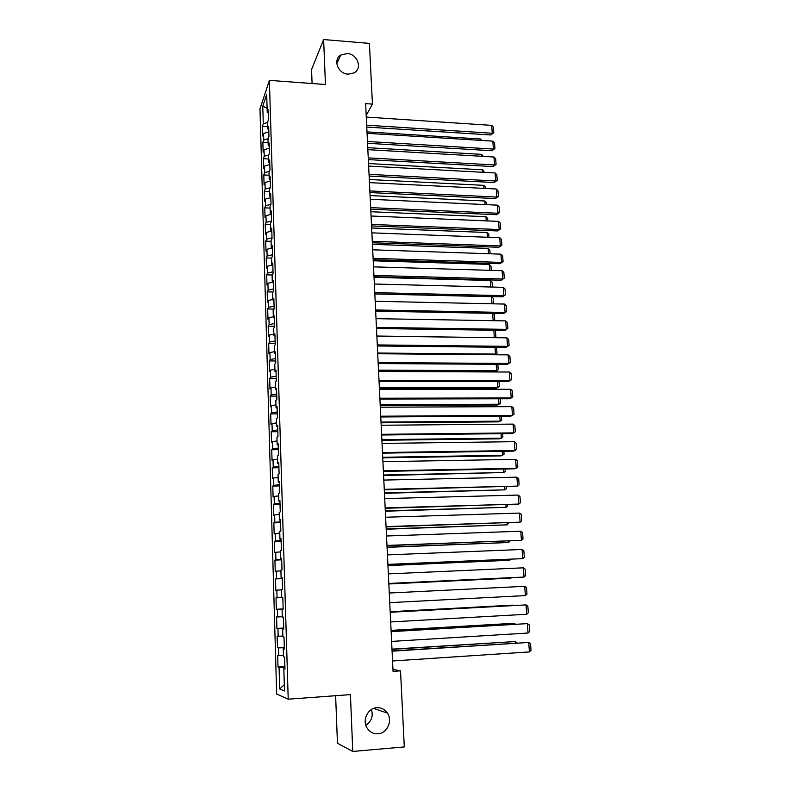 <?xml version="1.0" encoding="UTF-8"?>
<svg xmlns="http://www.w3.org/2000/svg" width="791" height="791" viewBox="0 0 791 791"><rect width="100%" height="100%" fill="white"/><g stroke="black" fill="none" stroke-linecap="round" stroke-linejoin="round"><path stroke-width="1.19" d="M371.454 709.487C373.372 716.181 371.503 721.451 365.847 725.288M376.813 707.698C381.282 707.51 384.831 709.319 387.452 713.126C392.84 720.828 387.145 733.395 377.999 733.791C373.283 733.999 369.615 732.031 366.994 727.888C362.031 720.037 367.934 708.004 376.813 707.698M347.19 53.511C357.512 53.877 362.733 68.54 354.061 72.91L348.129 74.166C338.113 73.86 332.625 59.839 340.644 55.113L347.19 53.511M335.621 695.704L337.45 743.224L352.766 751.45L404.3 746.941L400.523 670.857L392.969 669.413M259.982 108.861L276.662 694.033L288.221 699.195L269.385 80.375L259.982 108.861M269.385 80.375L325.457 84.489L323.618 39.55L311.555 69.598L312.089 83.5M267.111 108.248L262.77 106.152L263.284 123.831L262.404 126.382L262.681 136.022L263.571 133.521L263.759 140.007L262.869 142.479L263.146 152.188L264.036 149.756L264.234 156.282L263.334 158.675L263.621 168.443L264.51 166.09L264.708 172.656L263.808 174.969L264.085 184.797L264.995 182.523L265.183 189.128L264.273 191.363L264.56 201.25L265.469 199.065L265.667 205.7L264.758 207.855L265.044 217.802L265.954 215.696L266.152 222.38L265.232 224.446L265.519 234.452L266.438 232.435L266.636 239.159L265.717 241.146L266.003 251.212L266.933 249.274L267.131 256.037L266.201 257.945L266.488 268.07L267.417 266.211L267.615 273.024L266.686 274.843L266.982 285.027L267.922 283.267L268.119 290.109L267.18 291.849L267.477 302.103L268.416 300.422L268.614 307.313L267.674 308.955L267.971 319.267L268.92 317.675L269.118 324.617L268.169 326.169L268.465 336.551L269.424 335.048L269.622 342.028L268.673 343.492L268.97 353.943L269.929 352.529L270.136 359.549L269.177 360.923L269.474 371.434L270.443 370.119L270.641 377.178L269.682 378.464L269.988 389.043L270.957 387.817L271.165 394.927L270.186 396.113L270.492 406.762L271.471 405.625L271.679 412.783L270.7 413.881L271.006 424.589L271.995 423.551L272.203 430.749L271.214 431.757L271.531 442.535L272.519 441.586L272.727 448.833L271.738 449.743L272.055 460.589L273.043 459.739L273.251 467.036L272.262 467.847L272.579 478.763L273.577 478.011L273.785 485.358L272.786 486.06L273.103 497.045L274.111 496.402L274.319 503.788L273.31 504.391L273.637 515.455L274.645 514.911L274.863 522.347L273.844 522.851L274.17 533.974L275.189 533.529L275.406 541.014L274.388 541.42L274.704 552.622L275.733 552.276L275.95 559.81L274.922 560.107L275.248 571.379L276.277 571.151L276.504 578.735L275.466 578.923L275.792 590.264L276.83 590.145L277.058 597.778L276.01 597.858L276.346 609.278L277.384 609.258L277.611 616.94L276.563 616.911L276.899 628.41L277.948 628.499L278.175 636.231L277.117 636.102L277.453 647.671L278.511 647.869L278.739 655.66L277.671 655.413L278.007 667.05L284.898 666.605M262.77 106.152L266.696 94.406L267.229 112.46L268.268 113.064M284.315 684.699L279.698 688.971L284.503 690.948L283.84 668.781L284.968 669.117L284.602 657.034L283.475 656.767L283.237 648.778L284.365 648.996L284.009 636.992L282.881 636.844L282.644 628.914L283.761 629.013L283.405 617.089L282.298 617.059L282.061 609.179L283.168 609.159L282.812 597.314L281.705 597.403L281.477 589.582L282.575 589.443L282.219 577.677L281.121 577.885L280.894 570.113L281.991 569.866L281.636 558.179L280.548 558.486L280.311 550.773L281.408 550.407L281.052 538.8L279.974 539.225L279.737 531.552L280.825 531.087L280.479 519.558L279.401 520.092L279.174 512.469L280.251 511.896L279.905 500.436L278.827 501.079L278.61 493.515L279.678 492.823L279.332 481.442L278.264 482.194L278.046 474.679L279.104 473.888L278.768 462.577L277.71 463.437L277.483 455.962L278.541 455.062L278.205 443.84L277.157 444.799L276.929 437.374L277.977 436.375L277.641 425.212L276.603 426.28L276.375 418.904L277.423 417.806L277.087 406.722L276.049 407.879L275.832 400.562L276.87 399.356L276.534 388.341L275.505 389.607L275.288 382.33L276.316 381.025L275.99 370.079L274.961 371.444L274.744 364.216L275.772 362.812L275.446 351.946L274.428 353.399L274.21 346.221L275.228 344.718L274.902 333.921L273.894 335.473L273.676 328.334L274.685 326.742L274.368 316.014L273.36 317.666L273.142 310.566L274.151 308.885L273.834 298.217L272.826 299.967L272.618 292.917L273.617 291.137L273.3 280.538L272.302 282.377L272.094 275.377L273.083 273.498L272.766 262.978L271.788 264.906L271.58 257.945L272.559 255.977L272.242 245.517L271.264 247.534L271.056 240.622L272.035 238.566L271.728 228.174L270.749 230.28L270.542 223.408L271.521 221.272L271.204 210.94L270.235 213.135L270.038 206.303L271.006 204.078L270.69 193.815L269.731 196.089L269.523 189.306L270.492 186.992L270.186 176.789L269.227 179.161L269.019 172.418L269.978 170.016L269.672 159.881L268.722 162.333L268.525 155.629L269.474 153.147L269.167 143.072L268.218 145.603L268.02 138.939L268.97 136.378L268.663 126.372L267.724 128.982L267.526 122.368L268.465 119.718L268.169 109.771L267.229 112.46M279.698 688.971L279.075 667.367L278.007 667.05M366.203 115.446L372.432 104.105L365.63 103.631L393.058 671.371L400.523 670.857M278.739 655.66L283.445 655.551M278.511 647.869L284.325 647.72M283.84 668.781L284.958 668.632M278.175 636.231L282.862 636.083M277.948 628.499L283.742 628.291M283.237 648.778L284.355 648.66M277.611 616.94L282.288 616.743M277.384 609.258L283.168 608.991M282.644 628.914L283.761 628.815M277.058 597.778L282.822 597.462M276.83 590.145L281.477 589.878M282.061 609.179L283.168 609.119M276.504 578.735L282.249 578.369M276.277 571.151L280.914 570.835M281.705 597.403L282.812 597.353M275.95 559.81L281.675 559.385M275.733 552.276L280.35 551.92M281.121 577.885L282.229 577.865M275.406 541.014L281.112 540.54M275.189 533.529L279.787 533.124M280.548 558.486L281.645 558.495M274.863 522.347L280.548 521.803M274.645 514.911L279.233 514.457M279.974 539.225L281.072 539.264M274.319 503.788L279.984 503.195M274.111 496.402L278.679 495.908M279.401 520.092L280.498 520.152M273.785 485.358L279.431 484.705M273.577 478.011L278.125 477.477M278.827 501.079L279.925 501.168M273.251 467.036L278.877 466.334M273.043 459.739L277.582 459.166M278.264 482.194L279.361 482.312M272.727 448.833L278.333 448.082M272.519 441.586L277.038 440.963M277.71 463.437L278.798 463.575M272.203 430.749L277.789 429.948M271.995 423.551L276.494 422.888M277.157 444.799L278.234 444.967M271.679 412.783L277.245 411.923M271.471 405.625L275.96 404.923M276.603 426.28L277.681 426.478M271.165 394.927L276.712 394.017M270.957 387.817L275.426 387.066M276.049 407.879L277.127 408.107M270.641 377.178L276.168 376.229M270.443 370.119L274.902 369.328M275.505 389.607L276.583 389.854M270.136 359.549L275.644 358.541M269.929 352.529L274.378 351.698M274.961 371.444L276.039 371.721M269.622 342.028L275.11 340.97M269.424 335.048L273.854 334.178M274.428 353.399L275.495 353.696M269.118 324.617L274.586 323.509M268.92 317.675L273.33 316.776M273.894 335.473L274.961 335.799M268.614 307.313L274.072 306.157M268.416 300.422L272.816 299.473M273.36 317.666L274.428 318.002M268.119 290.109L273.548 288.913M267.922 283.267L272.302 282.278M272.826 299.967L273.894 300.333M267.615 273.024L273.033 271.778M267.417 266.211L272.252 265.084M272.302 282.377L273.37 282.763M267.131 256.037L272.519 254.742M266.933 249.274L272.312 247.969L271.264 247.534M271.788 264.906L272.846 265.311M266.636 239.159L272.015 237.824M266.438 232.435L271.817 231.081M266.152 222.38L271.511 220.996M265.954 215.696L271.313 214.292M270.749 230.28L271.807 230.735M265.667 205.7L270.898 204.305M265.469 199.065L270.809 197.621M270.235 213.135L271.283 213.61M265.183 189.128L270.176 187.754M264.995 182.523L270.314 181.04M269.731 196.089L270.779 196.593M264.708 172.656L269.464 171.301M264.51 166.09L269.81 164.568M269.227 179.161L270.265 179.676M264.234 156.282L268.782 154.947M264.036 149.756L269.326 148.184M268.722 162.333L269.761 162.867M263.759 140.007L268.119 138.682M263.571 133.521L268.831 131.909M268.218 145.603L269.266 146.167M263.284 123.831L267.536 122.506M267.724 128.982L268.762 129.566M323.618 39.55L369.417 43.396L372.432 104.105M352.766 751.45L350.433 694.617L288.221 699.195M279.075 667.367L284.918 667.278M262.404 126.382L267.655 126.708M262.869 142.479L268.139 142.785M263.334 158.675L268.624 158.961M263.808 174.969L269.108 175.236M264.273 191.363L269.593 191.61M264.758 207.855L270.087 208.082M265.232 224.446L270.581 224.654M265.717 241.146L271.076 241.334M266.201 257.945L271.58 258.113M266.686 274.843L272.302 274.991M267.18 291.849L273.142 291.988M267.674 308.955L274.032 309.073M268.169 326.169L274.675 326.268M268.673 343.492L275.189 343.561M269.177 360.923L275.713 360.973M269.682 378.464L276.237 378.484M270.186 396.113L276.771 396.103M270.7 413.881L277.305 413.841M271.214 431.757L277.839 431.688M271.738 449.743L278.383 449.644M272.262 467.847L278.916 467.718M272.786 486.06L279.47 485.911M273.31 504.391L280.014 504.213M273.844 522.851L280.568 522.633M274.388 541.42L281.131 541.173M274.922 560.107L281.685 559.84M275.466 578.923L282.249 578.617M276.346 609.278L283.158 608.922M276.01 597.858L282.822 597.521M276.899 628.41L283.732 628.024M277.453 647.671L284.315 647.246M366.282 117.078L491.695 125.373L492.259 133.244L490.825 134.964L493.802 132.71L492.259 133.244L366.678 125.186M366.767 127.064L490.825 134.964M491.695 125.373L493.406 127.213L493.802 132.71M366.994 131.889L480.562 138.998L481.956 140.462M480.661 140.383L480.562 138.998M367.064 133.323L492.823 141.144L493.396 149.064L491.953 150.725L494.939 148.5L493.396 149.064L367.459 141.48M367.548 143.29L491.953 150.725M492.823 141.144L494.543 142.963L494.939 148.5M367.855 149.657L493.96 157.004L494.533 164.963L493.09 166.585L496.076 164.37L494.533 164.963L368.25 157.864M368.339 159.614L493.09 166.585M493.96 157.004L495.68 158.803L496.076 164.37M367.766 147.67L481.63 154.364L483.331 156.381M481.759 156.292L481.63 154.364M368.527 163.549L482.698 169.808L484.438 172.379M482.876 172.29L482.698 169.808M368.655 166.09L495.107 172.952L495.68 180.971L494.227 182.533L497.232 180.348L495.68 180.971L369.051 174.346M369.13 176.047L494.227 182.533M495.107 172.952L496.827 174.742L497.232 180.348M369.446 182.632L496.254 189L496.827 197.068L495.364 198.571L498.379 196.405L496.827 197.068L369.852 190.938M369.931 192.569L495.364 198.571M496.254 189L497.974 190.779L498.379 196.405M369.298 179.508L483.776 185.351L485.466 187.071L485.565 188.466M483.993 188.387L483.776 185.351M370.079 195.575L484.863 200.983L486.554 202.684L486.692 204.651M485.11 204.582L484.863 200.983M370.257 199.273L497.41 205.146L497.994 213.254L496.521 214.707L499.546 212.571L497.994 213.254L370.663 207.628M370.732 209.2L496.521 214.707M497.41 205.146L499.141 206.906L499.546 212.571M370.86 211.731L485.951 216.704L487.651 218.395L487.829 220.936M486.238 220.867L485.951 216.704M371.058 216.012L498.577 221.391L499.161 229.548L497.677 230.942L500.713 228.826L499.161 229.548L371.473 224.417M371.543 225.929L497.677 230.942M498.577 221.391L500.308 223.121L500.713 228.826M371.641 227.976L487.048 232.514L488.749 234.185L488.967 237.31M487.375 237.251L487.048 232.514M371.879 232.851L499.744 237.725L500.327 245.932L498.844 247.276L501.89 245.18L500.327 245.932L372.284 241.314M372.353 242.758L498.844 247.276M499.744 237.725L501.474 239.446L501.89 245.18M372.432 244.33L488.156 248.414L489.856 250.075L490.113 253.792M488.522 253.743L488.156 248.414M372.699 249.808L500.921 254.158L501.514 262.414L500.011 263.7L503.076 261.633L501.514 262.414L373.105 258.321M373.174 259.695L500.011 263.7M500.921 254.158L502.661 255.859L503.076 261.633M373.223 260.783L489.263 264.412L490.964 266.053L491.27 270.374M489.669 270.324L489.263 264.412M373.52 266.854L502.107 270.69L502.7 278.996L501.187 280.232L504.262 278.185L502.7 278.996L373.935 275.426M373.995 276.741L501.187 280.232M502.107 270.69L503.847 272.381L504.262 278.185M374.024 277.325L490.38 280.498L492.091 282.12L492.427 287.054M490.825 287.004L490.38 280.498M374.351 284.018L503.294 287.331L503.897 295.686L502.374 296.852L505.459 294.835L503.897 295.686L374.766 292.64M374.825 293.886L502.374 296.852M503.294 287.331L505.044 288.992L505.459 294.835M374.825 293.975L491.498 296.684L493.208 298.286L493.594 303.833M491.992 303.793L491.498 296.684M375.181 301.282L504.49 304.06L505.093 312.465L503.57 313.582L506.665 311.585L505.093 312.465L375.606 309.963M375.656 311.14L503.57 313.582M504.49 304.06L506.24 305.712L506.665 311.585M493.169 320.681L492.655 313.374M493.08 313.384L494.345 314.551L494.741 320.266L494.148 320.701M493.98 320.701L494.741 320.266M376.022 318.664L505.696 320.899L506.309 329.353L504.767 330.411L507.881 328.433L506.309 329.353L376.447 327.385M376.496 328.502L504.767 330.411M505.696 320.899L507.456 322.53L507.881 328.433M494.177 337.678L376.862 336.037M494.77 330.262L495.482 330.905L495.888 336.659L494.335 337.569L493.831 330.243M495.888 336.659L494.306 337.678M376.862 336.145L506.912 337.836L507.525 346.349L505.973 347.338L509.097 345.39L507.525 346.349L377.287 344.925M377.347 345.974L505.973 347.338M506.912 337.836L508.672 339.448L509.097 345.39M496.491 347.239L497.035 353.142L494.444 354.764L495.482 354.081L377.683 353.033M497.035 353.142L495.482 354.081L495.008 347.219M377.712 353.745L508.129 354.882L508.742 363.445L507.189 364.374L378.187 363.553M378.147 362.585L508.742 363.445L510.324 362.456L509.888 356.474L508.129 354.882M378.553 371.058L495.166 371.582L496.639 370.702L378.513 370.139M497.816 364.315L498.192 369.733L496.639 370.702L496.194 364.305M378.573 371.454L509.364 372.027L509.977 380.639L508.415 381.509L379.047 381.242M378.998 380.342L509.977 380.639L511.559 379.621L511.124 373.599L509.364 372.027M379.383 388.203L496.323 388.243L497.796 387.422L379.344 387.353M499.012 381.489L499.348 386.413L497.796 387.422L497.381 381.489M379.433 389.271L510.6 389.281L511.213 397.952L509.641 398.753L379.907 399.05M379.868 398.219L511.213 397.952L512.795 396.884L512.36 390.833L510.6 389.281M380.214 405.447L497.48 405.002L498.963 404.241L380.174 404.676M500.209 398.773L500.515 403.202L498.963 404.241L498.587 398.783M380.303 407.197L511.836 406.643L512.459 415.364L510.877 416.106L380.768 416.966M380.738 416.214L512.459 415.364L514.051 414.266L513.606 408.166L511.836 406.643M381.054 422.809L498.646 421.86L500.139 421.158L381.015 422.097M501.425 416.165L501.692 420.08L500.139 421.158L499.793 416.175M381.173 425.251L513.092 424.105L513.715 432.885L512.123 433.557L381.648 435.001M381.608 434.318L513.715 432.885L515.307 431.748L514.862 425.617L513.092 424.105M381.895 440.271L499.813 438.817L501.316 438.184L381.865 439.628M502.641 433.666L502.878 437.067L501.316 438.184L501 433.686M382.053 443.415L514.348 441.685L514.981 450.514L513.379 451.127L382.518 453.144M382.488 452.541L514.981 450.514L516.572 449.337L516.128 443.168L514.348 441.685M382.745 457.841L501 455.883L502.503 455.3L382.715 457.277M503.867 451.275L504.065 454.153L502.503 455.3L502.226 451.295M382.933 461.697L515.613 459.363L516.256 468.252L514.644 468.796L383.398 471.406M383.378 470.872L516.256 468.252L517.848 467.036L517.393 460.827L515.613 459.363M383.605 475.529L503.699 472.534L383.576 475.025M505.103 468.984L505.261 471.347L503.699 472.534L503.452 469.023M383.823 480.088L516.889 477.161L517.532 486.099L384.288 489.787M384.268 489.332L517.532 486.099L519.123 484.853L518.678 478.604L516.889 477.161M384.456 493.317L504.895 489.856L384.436 492.892M506.339 486.811L506.467 488.64L504.895 489.856L504.688 486.861M384.713 498.607L518.174 495.067L518.817 504.065L385.187 508.297M385.168 507.911L518.817 504.065L520.409 502.779L519.964 496.491L518.174 495.067M385.326 511.223L506.111 507.298L385.306 510.867M507.595 504.757L507.684 506.042L506.111 507.298L505.933 504.806M385.613 517.245L519.46 513.082L520.112 522.139L386.087 526.915M386.067 526.608L520.112 522.139L521.714 520.814L521.259 514.486L519.46 513.082M386.196 529.238L507.328 524.838L386.186 528.952M508.85 522.802L507.328 524.838L507.189 522.861M386.522 536.001L520.765 531.216L521.417 540.322L386.987 545.652M386.977 545.434L521.417 540.322L523.019 538.958L522.554 532.59L520.765 531.216M387.076 547.362L508.554 542.488L387.066 547.154M510.116 540.975L508.554 542.488L508.445 541.034M387.432 554.887L522.07 549.468L522.722 558.634L387.897 564.517M387.897 564.378L522.722 558.634L524.324 557.23L523.869 550.823L522.07 549.468M387.956 565.605L509.78 560.255L387.946 565.476M510.917 559.267L509.78 560.255L509.72 559.326M388.351 573.89L523.385 567.829L524.047 577.054L388.816 583.501M388.816 583.442L524.047 577.054L525.649 575.601L525.184 569.154L523.385 567.829M388.836 583.966L511.026 578.122L388.836 583.906M511.49 577.707L510.996 577.727M389.281 593.023L524.71 586.309L525.372 595.593L389.745 602.633M524.71 586.309L526.509 587.614L526.984 594.1L525.372 595.593M390.21 612.283L526.035 604.907L390.2 612.214M390.675 621.953L526.707 614.251L526.035 604.907L527.854 606.193L528.319 612.718L526.707 614.251M390.181 611.779L512.894 605.125L390.181 611.72M512.924 605.55L513.458 605.52M391.14 631.663L527.379 623.624L391.14 631.515M391.614 641.402L528.052 633.027L527.379 623.624L529.189 624.88L529.663 631.455L528.052 633.027M391.09 630.506L514.15 623.278L391.08 630.368M514.219 624.247L514.15 623.278L515.465 624.178M392.089 651.181L528.724 642.46L392.079 650.944M392.563 660.979L529.406 651.922L528.724 642.46L530.543 643.696L531.018 650.311L529.406 651.922M392 649.362L515.416 641.541L391.99 649.144M515.524 643.073L515.416 641.541L517.215 642.964M387.452 713.126L373.659 708.4M340.644 55.113L336.798 63.784"/></g></svg>
